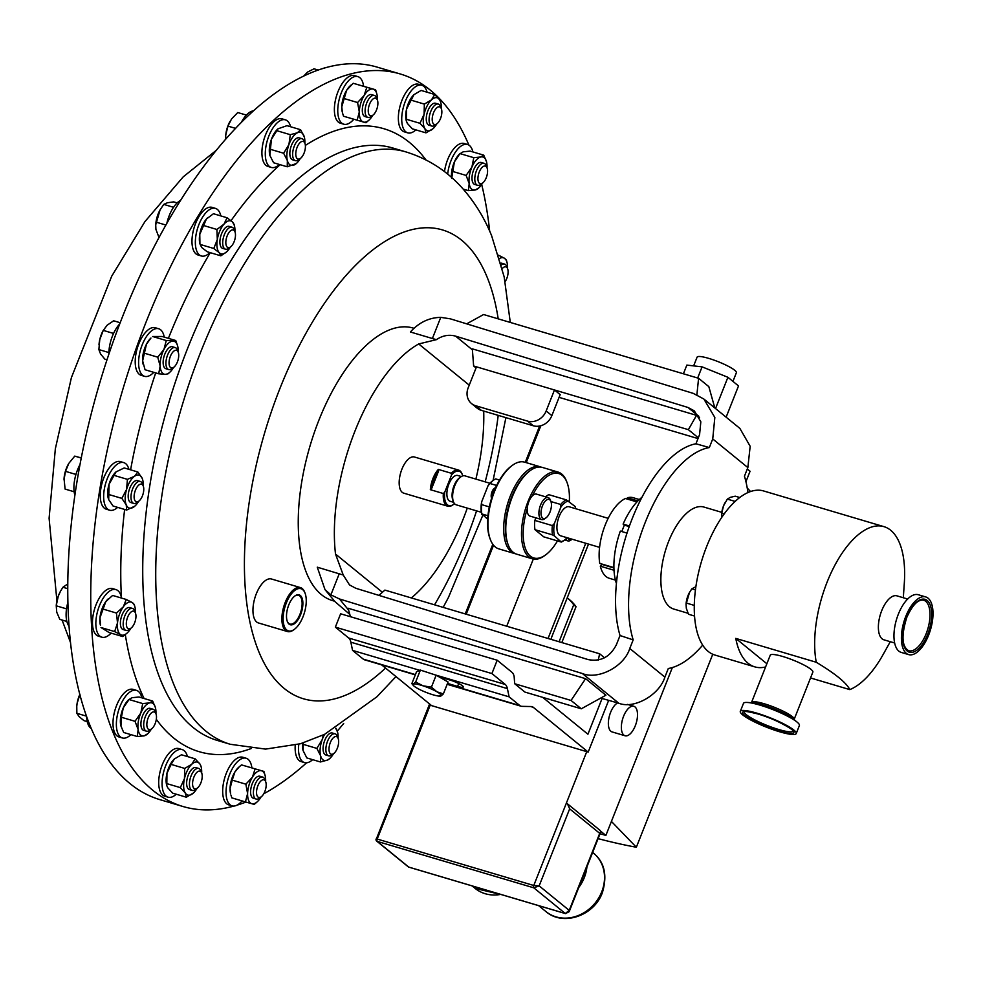 <?xml version="1.0" encoding="UTF-8"?>
<svg xmlns="http://www.w3.org/2000/svg" width="982" height="982" viewBox="0 0 982 982"><rect width="100%" height="100%" fill="white"/><g stroke="black" fill="none" stroke-linecap="round" stroke-linejoin="round"><path stroke-width="1.47" d="M287.223 621.213A15.025 6.935 106.5 0 0 289.837 624.024A15.025 6.935 106.5 0 0 301.118 610.743A15.025 6.935 106.5 0 0 298.393 595.215A15.025 6.935 106.5 0 0 294.649 596.16M287.542 608.668A15.589 7.193 106.5 0 0 287.321 621.496A15.589 7.193 106.5 0 0 294.465 623.656A15.589 7.193 106.5 0 0 301.842 610.927A15.589 7.193 106.5 0 0 294.895 595.964A15.589 7.193 106.5 0 0 287.542 608.668M233.962 806.05A382.035 176.232 -73.5 0 1 182.934 806.492A382.035 176.232 -73.5 0 1 113.568 733.701A382.035 176.232 -73.5 0 1 156.04 298.037A382.035 176.232 -73.5 0 1 400.202 73.957A382.035 176.232 -73.5 0 1 468.893 145.091M413.962 328.283L413.348 328.098A142.12 65.561 106.5 0 0 318.868 420.271A142.12 65.561 106.5 0 0 332.53 600.603L334.567 601.205M411.348 597.94A142.12 65.561 106.5 0 0 463.148 519.159A142.12 65.561 106.5 0 0 467.272 508.111M349.801 614.401L334.985 601.647L325.005 589.642L317.272 567.179L343.234 575.022L335.513 554.057L382.403 592.281M469.236 385.153L418.7 343.958A142.12 65.561 106.5 0 0 355.005 430.988A142.12 65.561 106.5 0 0 335.513 554.057M709.323 447.559L695.943 443.778A114.612 52.868 106.5 0 0 632.212 518.631A114.612 52.868 106.5 0 0 620.035 635.526L633.181 639.883A114.612 52.868 106.5 0 1 645.211 522.485A114.612 52.868 106.5 0 1 709.323 447.559L712.736 438.954L714.835 417.46L703.873 399.036L693.28 393.389L450.382 318.843L440.758 317.358C429.06 317.616 418.933 322.489 410.39 331.99L432.387 338.508L440.758 317.358M635.28 725.796A15.381 7.095 106.5 0 0 633.807 706.279A15.381 7.095 106.5 0 0 623.582 716.259A15.381 7.095 106.5 0 0 625.055 735.764A15.381 7.095 106.5 0 0 635.28 725.796M617.617 702.903A15.381 7.095 106.5 0 0 610.583 712.404A15.381 7.095 106.5 0 0 612.056 731.909L625.055 735.764M693.636 365.893L697.097 357.153A21.125 3.547 21.6 0 1 713.276 359.854A21.125 3.547 21.6 0 1 734.708 370.251A21.125 3.547 21.6 0 1 736.377 372.706L732.94 381.384M558.132 472.097L542.395 467.432A45.233 20.867 106.5 0 0 530.12 470.673L529.065 471.446A44.006 20.303 106.5 0 0 511.757 496.843A44.006 20.303 106.5 0 0 507.694 543.537L508.148 544.752A45.233 20.867 106.5 0 0 516.679 554.167L532.404 558.832A45.233 20.867 -73.5 0 1 528.058 501.434A45.233 20.867 -73.5 0 1 558.132 472.097A45.233 20.867 -73.5 0 1 566.651 481.499L567.117 482.727A44.006 20.303 106.5 0 0 532.318 495.861A11.465 5.291 106.5 0 0 528.868 501.544A11.465 5.291 106.5 0 0 527.236 508.725A11.465 5.291 106.5 0 0 529.961 516.09L541.671 519.564A11.465 5.291 106.5 0 0 544.777 518.742L546.09 517.772A9.93 4.579 106.5 0 0 550.006 512.039A9.93 4.579 106.5 0 0 550.927 501.507A9.93 4.579 106.5 0 0 542.445 505.877A9.93 4.579 106.5 0 0 541.401 516.041A9.93 4.579 106.5 0 0 546.09 517.772M530.12 470.673A45.233 20.867 106.5 0 0 512.334 496.769A45.233 20.867 106.5 0 0 508.148 544.752M515.648 553.799A45.233 20.867 -73.5 0 1 514.593 553.553A45.233 20.867 -73.5 0 1 510.247 496.156A45.233 20.867 -73.5 0 1 540.321 466.818A45.233 20.867 -73.5 0 1 541.34 467.187M540.321 466.818L524.597 462.154A45.233 20.867 106.5 0 0 512.322 465.394A45.233 20.867 106.5 0 0 494.523 491.479A45.233 20.867 106.5 0 0 490.337 539.474A45.233 20.867 106.5 0 0 498.868 548.889L514.593 553.553M491.773 497.653A7.635 3.523 106.5 0 1 492.866 491.626A7.635 3.523 106.5 0 1 495.75 487.317L494.302 488.373A5.818 2.688 106.5 0 0 492.019 491.737A5.818 2.688 106.5 0 0 491.479 497.911L491.589 498.23M490.337 539.474L489.883 538.246A44.006 20.303 -73.5 0 1 493.946 491.552A44.006 20.303 -73.5 0 1 511.266 466.168L512.322 465.394M481.327 512.285L456.274 504.846A15.123 6.984 -73.5 0 1 455.083 504.208A15.123 6.984 -73.5 0 1 453.414 501.704A15.123 6.984 -73.5 0 1 460.767 476.921A15.123 6.984 -73.5 0 1 464.867 475.84L489.932 483.267M453.414 501.704L452.776 500.01A13.453 6.199 -73.5 0 1 459.318 477.988L460.767 476.921M453.684 502.33L450.112 501.274A13.453 6.199 -73.5 0 1 449.056 500.697A13.453 6.199 -73.5 0 1 448.381 485.39A13.453 6.199 -73.5 0 1 457.759 475.484L461.331 476.54M462.743 475.889A17.946 8.273 106.5 0 0 462.424 474.907A17.946 8.273 106.5 0 0 451.536 475.018L444.711 492.252A17.946 8.273 106.5 0 0 447.424 504.822A17.946 8.273 106.5 0 0 453.709 504.294A17.946 8.273 106.5 0 0 454.506 503.643M453.709 504.294L452.911 504.871A18.854 8.703 -73.5 0 1 447.804 506.221A18.854 8.703 -73.5 0 1 446.319 505.435A18.854 8.703 -73.5 0 1 443.336 493.529L444.711 492.252M451.536 475.018L451.352 473.275A18.854 8.703 -73.5 0 1 458.52 470.071A18.854 8.703 -73.5 0 1 460.006 470.857A18.854 8.703 -73.5 0 1 462.08 473.987L462.424 474.907M447.804 506.221L403.712 493.148A18.854 8.703 -73.5 0 1 402.239 492.35A18.854 8.703 -73.5 0 1 401.282 470.894A18.854 8.703 -73.5 0 1 414.441 456.998L458.52 470.071M430.337 489.674A18.854 8.703 -73.5 0 1 438.353 469.421L438.537 471.164A17.946 8.273 106.5 0 0 431.712 488.398L430.337 489.674L443.336 493.529M451.352 473.275L438.353 469.421M550.927 501.507L550.337 499.973A11.465 5.291 106.5 0 0 548.177 497.592A11.465 5.291 106.5 0 0 540.566 505.018A11.465 5.291 106.5 0 0 541.671 519.564M569.327 501.753A44.006 20.303 106.5 0 0 567.117 482.727M548.177 497.592L536.479 494.118A11.465 5.291 106.5 0 0 532.318 495.861M599.572 547.355L560.562 535.779A15.135 6.984 -73.5 0 1 558.697 517.686A15.135 6.984 -73.5 0 1 569.167 506.773L608.177 518.336M639.331 499.531L633.169 497.702A42.03 19.382 106.5 0 0 627.4 497.788L637.919 500.918M627.007 533.091L620.329 531.115A53.482 24.673 -73.5 0 0 616.401 583.431M765.592 666.95A85.581 39.476 -73.5 0 1 754.814 666.876A85.581 39.476 -73.5 0 1 735.764 638.386L816.263 662.261C835.338 673.738 846.521 682.846 849.798 689.609A85.581 39.476 106.5 0 0 883.149 654.491L890.269 641.7M849.798 689.609L810.531 677.961M903.305 597.743L904.312 583.148A85.581 39.476 106.5 0 0 883.984 526.659A85.581 39.476 106.5 0 0 827.089 582.154A85.581 39.476 106.5 0 0 816.263 662.261M907.675 599.045L896.934 595.853A22.917 10.569 106.5 0 0 881.701 610.718A22.917 10.569 106.5 0 0 883.898 639.81L894.639 642.989M925.756 596.946L918.317 594.736A30.074 13.871 106.5 0 0 898.321 614.241A30.074 13.871 106.5 0 0 901.218 652.404L908.645 654.601A30.074 13.871 106.5 0 0 928.641 635.108A30.074 13.871 106.5 0 0 925.756 596.946A30.074 13.871 106.5 0 0 905.76 616.451A30.074 13.871 106.5 0 0 908.645 654.601M794.18 719.29L812.863 672.081A22.917 3.854 -158.4 0 0 811.058 669.417A22.917 3.854 -158.4 0 0 787.797 658.124A22.917 3.854 -158.4 0 0 770.244 655.203L751.549 702.412A22.917 3.854 21.6 0 1 763.886 703.664A22.917 3.854 21.6 0 1 794.18 719.29L794.131 719.966M908.669 650.722A26.342 12.152 106.5 0 0 926.186 633.636A26.342 12.152 106.5 0 0 923.645 600.211C918.096 599.192 912.487 604.912 906.803 617.359C901.194 635.489 901.82 646.61 908.669 650.722M883.984 526.659L763.579 490.951A85.581 39.476 106.5 0 0 706.684 546.446A85.581 39.476 106.5 0 0 714.908 655.043L754.814 666.876M721.807 512.358L703.934 507.056A53.175 24.538 106.5 0 0 668.582 541.536A53.175 24.538 106.5 0 0 673.689 609.024L688.026 613.271M744.233 711.778A26.281 4.419 -158.4 0 0 778.996 729.589A26.281 4.419 -158.4 0 0 793.1 731.124M796.23 733.542L799.397 725.526A30.074 5.045 -158.4 0 0 797.016 722.04A30.074 5.045 -158.4 0 0 759.663 705.027A30.074 5.045 -158.4 0 0 747.597 702.474A30.074 5.045 -158.4 0 0 743.472 703.382L740.305 711.398A30.074 5.045 -158.4 0 0 780.039 731.897A30.074 5.045 -158.4 0 0 796.23 733.542A30.074 5.045 -158.4 0 0 756.484 713.042A30.074 5.045 -158.4 0 0 740.305 711.398M502.268 268.565A9.182 4.235 -73.5 0 1 507.62 268.761A9.182 4.235 -73.5 0 1 506.982 277.955A9.182 4.235 -73.5 0 1 505.129 281.65M303.684 141.654A9.182 4.235 -73.5 0 1 304.936 143.347A9.182 4.235 -73.5 0 1 300.467 158.384A9.182 4.235 -73.5 0 1 297.497 158.826A9.182 4.235 -73.5 0 1 296.883 147.951A9.182 4.235 -73.5 0 1 303.684 141.654M300.467 158.384L298.503 159.833A11.465 5.291 -73.5 0 1 295.398 160.655A11.465 5.291 -73.5 0 1 294.784 160.373A11.465 5.291 -73.5 0 1 293.802 147.472A11.465 5.291 -73.5 0 1 301.916 138.671A11.465 5.291 -73.5 0 1 302.517 138.953A11.465 5.291 -73.5 0 1 304.076 141.052L304.936 143.347M295.398 160.655L292.599 159.82A11.465 5.291 -73.5 0 1 291.985 159.55A11.465 5.291 -73.5 0 1 291.003 146.649A11.465 5.291 -73.5 0 1 299.117 137.848L301.916 138.671M279.428 164.485A24.82 11.453 -73.5 0 1 271.278 167.431L267.902 166.424A24.82 11.453 -73.5 0 1 266.588 165.835A24.82 11.453 -73.5 0 1 264.44 137.897A24.82 11.453 -73.5 0 1 282.006 118.834L285.394 119.841A24.82 11.453 -73.5 0 1 286.707 120.43A24.82 11.453 -73.5 0 1 290.611 126.752M271.278 167.431A24.82 11.453 -73.5 0 1 269.964 166.842A24.82 11.453 -73.5 0 1 267.816 138.904A24.82 11.453 -73.5 0 1 285.394 119.841M127.439 617.703A9.182 4.235 -73.5 0 1 135.479 613.099A9.182 4.235 -73.5 0 1 134.841 622.281A9.182 4.235 -73.5 0 1 131.023 628.136A9.182 4.235 -73.5 0 1 126.739 626.725A9.182 4.235 -73.5 0 1 127.439 617.703M131.023 628.136L129.059 629.585A11.465 5.291 -73.5 0 1 125.941 630.407A11.465 5.291 -73.5 0 1 124.579 616.561A11.465 5.291 -73.5 0 1 132.46 608.423A11.465 5.291 -73.5 0 1 134.62 610.816L135.479 613.099M125.941 630.407L123.143 629.572A11.465 5.291 -73.5 0 1 121.78 615.726A11.465 5.291 -73.5 0 1 129.661 607.6L132.46 608.423M111.113 633.12A24.82 11.453 -73.5 0 1 101.821 637.183L98.446 636.176A24.82 11.453 -73.5 0 1 95.499 606.189A24.82 11.453 -73.5 0 1 112.562 588.599L115.937 589.593A24.82 11.453 -73.5 0 1 121.51 598.063M101.821 637.183A24.82 11.453 -73.5 0 1 98.875 607.195A24.82 11.453 -73.5 0 1 115.937 589.593M330.725 753.992A9.182 4.235 -73.5 0 1 330.124 743.116A9.182 4.235 -73.5 0 1 336.924 736.819A9.182 4.235 -73.5 0 1 338.164 738.513A9.182 4.235 -73.5 0 1 333.708 753.562A9.182 4.235 -73.5 0 1 330.725 753.992M333.708 753.562L331.744 754.998A11.465 5.291 -73.5 0 1 328.626 755.821A11.465 5.291 -73.5 0 1 328.025 755.551A11.465 5.291 -73.5 0 1 327.031 742.65A11.465 5.291 -73.5 0 1 335.144 733.849A11.465 5.291 -73.5 0 1 335.758 734.119A11.465 5.291 -73.5 0 1 337.305 736.23L338.164 738.513M328.626 755.821L325.828 754.998A11.465 5.291 -73.5 0 1 325.226 754.716A11.465 5.291 -73.5 0 1 324.232 741.815A11.465 5.291 -73.5 0 1 332.346 733.014L335.144 733.849M312.657 759.663A24.82 11.453 -73.5 0 1 304.506 762.597L301.13 761.602A24.82 11.453 -73.5 0 1 299.817 761.013A24.82 11.453 -73.5 0 1 295.238 745.166M304.506 762.597A24.82 11.453 -73.5 0 1 303.192 762.007A24.82 11.453 -73.5 0 1 298.798 744.221M147.054 721.93A9.182 4.235 -73.5 0 1 151.302 713.006A9.182 4.235 -73.5 0 1 156.003 713.877A9.182 4.235 -73.5 0 1 156.273 719.597A9.182 4.235 -73.5 0 1 151.547 728.914A9.182 4.235 -73.5 0 1 147.054 721.93M151.547 728.914L149.583 730.363A11.465 5.291 -73.5 0 1 146.465 731.185A11.465 5.291 -73.5 0 1 143.973 721.647A11.465 5.291 -73.5 0 1 152.983 709.2A11.465 5.291 -73.5 0 1 155.144 711.594L156.003 713.877M146.465 731.185L143.667 730.35A11.465 5.291 -73.5 0 1 141.175 720.825A11.465 5.291 -73.5 0 1 150.185 708.378L152.983 709.2M130.913 734.622A24.82 11.453 -73.5 0 1 122.345 737.961L118.969 736.954A24.82 11.453 -73.5 0 1 113.581 716.32A24.82 11.453 -73.5 0 1 133.086 689.376L136.461 690.371A24.82 11.453 -73.5 0 1 141.825 697.834M122.345 737.961A24.82 11.453 -73.5 0 1 116.956 717.326A24.82 11.453 -73.5 0 1 136.461 690.371M487.354 173.716A9.182 4.235 -73.5 0 1 482.628 183.033A9.182 4.235 -73.5 0 1 478.148 176.048A9.182 4.235 -73.5 0 1 482.395 167.124A9.182 4.235 -73.5 0 1 487.097 167.983A9.182 4.235 -73.5 0 1 487.354 173.716M482.628 183.033L480.664 184.469A11.465 5.291 -73.5 0 1 477.559 185.291A11.465 5.291 -73.5 0 1 475.067 175.766A11.465 5.291 -73.5 0 1 484.077 163.319A11.465 5.291 -73.5 0 1 486.237 165.7L487.097 167.983M477.559 185.291L474.76 184.469A11.465 5.291 -73.5 0 1 472.268 174.931A11.465 5.291 -73.5 0 1 481.278 162.484L484.077 163.319M444.478 171.617A24.82 11.453 -73.5 0 1 444.662 170.438A24.82 11.453 -73.5 0 1 464.167 143.482L467.555 144.489A24.82 11.453 -73.5 0 1 472.907 151.952M447.682 174.133A24.82 11.453 -73.5 0 1 448.038 171.433A24.82 11.453 -73.5 0 1 467.555 144.489M232.096 229.96A9.182 4.235 -73.5 0 1 234.993 231.875A9.182 4.235 -73.5 0 1 230.537 246.924A9.182 4.235 -73.5 0 1 229.211 247.587A9.182 4.235 -73.5 0 1 226.044 239.939A9.182 4.235 -73.5 0 1 232.096 229.96M230.537 246.924L228.573 248.372A11.465 5.291 -73.5 0 1 226.916 249.195A11.465 5.291 -73.5 0 1 225.455 249.183A11.465 5.291 -73.5 0 1 223.258 238.172A11.465 5.291 -73.5 0 1 230.512 227.21A11.465 5.291 -73.5 0 1 231.973 227.21A11.465 5.291 -73.5 0 1 234.133 229.592L234.993 231.875M225.455 249.183L222.656 248.36A11.465 5.291 -73.5 0 1 220.459 237.349A11.465 5.291 -73.5 0 1 227.714 226.376A11.465 5.291 -73.5 0 1 229.174 226.388L231.973 227.21M209.952 252.583A24.82 11.453 -73.5 0 1 204.489 255.983A24.82 11.453 -73.5 0 1 201.335 255.971L197.959 254.964A24.82 11.453 -73.5 0 1 193.196 231.126A24.82 11.453 -73.5 0 1 208.921 207.362A24.82 11.453 -73.5 0 1 212.075 207.374L215.451 208.38A24.82 11.453 -73.5 0 1 220.827 215.905M201.335 255.971A24.82 11.453 -73.5 0 1 196.572 232.12A24.82 11.453 -73.5 0 1 212.296 208.368A24.82 11.453 -73.5 0 1 215.451 208.38M377.346 99.943A9.182 4.235 -73.5 0 1 377.407 100.115A9.182 4.235 -73.5 0 1 372.939 115.152A9.182 4.235 -73.5 0 1 368.778 114.059A9.182 4.235 -73.5 0 1 370.828 101.6A9.182 4.235 -73.5 0 1 377.346 99.943A17.173 7.917 106.5 0 0 377.346 99.231A17.173 7.917 -73.5 0 0 376.806 93.818L375.615 89.779L373.16 89.117A17.173 7.917 -73.5 0 1 376.806 93.818M372.939 115.152L370.975 116.6A11.465 5.291 -73.5 0 1 367.869 117.423A11.465 5.291 -73.5 0 1 365.783 115.238A11.465 5.291 -73.5 0 1 367.059 102.165A11.465 5.291 -73.5 0 1 374.387 95.438A11.465 5.291 -73.5 0 1 376.462 97.623A11.465 5.291 -73.5 0 1 376.548 97.819A11.465 5.291 -73.5 0 1 376.622 98.028M367.869 117.423L365.071 116.588A11.465 5.291 -73.5 0 1 362.984 114.403A11.465 5.291 -73.5 0 1 364.261 101.33A11.465 5.291 -73.5 0 1 371.589 94.616L374.387 95.438M353.802 119.264A24.82 11.453 -73.5 0 1 343.749 124.198L340.361 123.192A24.82 11.453 -73.5 0 1 335.856 118.466A24.82 11.453 -73.5 0 1 338.618 90.16A24.82 11.453 -73.5 0 1 354.477 75.602L357.853 76.608A24.82 11.453 -73.5 0 1 362.37 81.334A24.82 11.453 -73.5 0 1 363.598 86.22M343.749 124.198A24.82 11.453 -73.5 0 1 339.244 119.473A24.82 11.453 -73.5 0 1 341.994 91.166A24.82 11.453 -73.5 0 1 357.853 76.608M136.707 487.6A9.182 4.235 -73.5 0 1 143.286 486.115A9.182 4.235 -73.5 0 1 141.187 498.402A9.182 4.235 -73.5 0 1 138.83 501.151A9.182 4.235 -73.5 0 1 134.239 498.475A9.182 4.235 -73.5 0 1 136.707 487.6M138.83 501.151L136.866 502.6A11.465 5.291 -73.5 0 1 133.748 503.422A11.465 5.291 -73.5 0 1 134.215 485.685A11.465 5.291 -73.5 0 1 140.266 481.438A11.465 5.291 -73.5 0 1 142.427 483.819L143.286 486.115M133.748 503.422L130.95 502.588A11.465 5.291 -73.5 0 1 131.416 484.85A11.465 5.291 -73.5 0 1 137.468 480.615L140.266 481.438M117.644 507.375A24.82 11.453 -73.5 0 1 109.628 510.198L106.252 509.192A24.82 11.453 -73.5 0 1 107.259 470.795A24.82 11.453 -73.5 0 1 120.369 461.601L123.744 462.608A24.82 11.453 -73.5 0 1 128.924 469.347M109.628 510.198A24.82 11.453 -73.5 0 1 110.647 471.802A24.82 11.453 -73.5 0 1 123.744 462.608M257.075 795.702A9.182 4.235 -73.5 0 1 259.113 783.243A9.182 4.235 -73.5 0 1 265.631 781.586A9.182 4.235 -73.5 0 1 265.692 781.746A9.182 4.235 -73.5 0 1 261.237 796.795A9.182 4.235 -73.5 0 1 257.075 795.702M261.237 796.795L259.273 798.243A11.465 5.291 -73.5 0 1 256.155 799.053A11.465 5.291 -73.5 0 1 254.08 796.868A11.465 5.291 -73.5 0 1 255.357 783.808A11.465 5.291 -73.5 0 1 262.673 777.081A11.465 5.291 -73.5 0 1 264.759 779.266A11.465 5.291 -73.5 0 1 264.833 779.462A11.465 5.291 -73.5 0 1 264.907 779.671M256.155 799.053L253.356 798.231A11.465 5.291 -73.5 0 1 251.282 796.046A11.465 5.291 -73.5 0 1 252.558 782.973A11.465 5.291 -73.5 0 1 259.874 776.246L262.673 777.081M242.088 800.907A24.82 11.453 -73.5 0 1 232.034 805.829L228.659 804.835A24.82 11.453 -73.5 0 1 224.154 800.109A24.82 11.453 -73.5 0 1 226.916 771.803A24.82 11.453 -73.5 0 1 242.775 757.245L246.151 758.251A24.82 11.453 -73.5 0 1 250.655 762.977A24.82 11.453 -73.5 0 1 251.895 767.863M232.034 805.829A24.82 11.453 -73.5 0 1 227.529 801.103A24.82 11.453 -73.5 0 1 230.291 772.809A24.82 11.453 -73.5 0 1 246.151 758.251M192.582 784.446A9.182 4.235 -73.5 0 1 196.093 773.227A9.182 4.235 -73.5 0 1 201.727 773.092A9.182 4.235 -73.5 0 1 202.194 775.534A9.182 4.235 -73.5 0 1 197.272 788.141A9.182 4.235 -73.5 0 1 192.582 784.446M197.272 788.141L195.308 789.589A11.465 5.291 -73.5 0 1 192.19 790.4A11.465 5.291 -73.5 0 1 189.452 784.974A11.465 5.291 -73.5 0 1 192.337 773.239A11.465 5.291 -73.5 0 1 198.708 768.427A11.465 5.291 -73.5 0 1 200.868 770.809L201.727 773.092M192.19 790.4L189.391 789.577A11.465 5.291 -73.5 0 1 186.654 784.139A11.465 5.291 -73.5 0 1 189.538 772.404A11.465 5.291 -73.5 0 1 195.909 767.593L198.708 768.427M176.244 794.217A24.82 11.453 -73.5 0 1 168.069 797.175L164.694 796.181A24.82 11.453 -73.5 0 1 158.753 784.409A24.82 11.453 -73.5 0 1 165.001 759A24.82 11.453 -73.5 0 1 178.81 748.591L182.186 749.597A24.82 11.453 -73.5 0 1 187.427 756.545M168.069 797.175A24.82 11.453 -73.5 0 1 162.128 785.416A24.82 11.453 -73.5 0 1 168.376 760.007A24.82 11.453 -73.5 0 1 182.186 749.597M173.458 351.446A9.182 4.235 -73.5 0 1 178.233 352.243A9.182 4.235 -73.5 0 1 174.317 366.826A9.182 4.235 -73.5 0 1 173.777 367.28A9.182 4.235 -73.5 0 1 169.064 363.144A9.182 4.235 -73.5 0 1 173.458 351.446M173.777 367.28L171.801 368.729A11.465 5.291 -73.5 0 1 168.695 369.551A11.465 5.291 -73.5 0 1 166.105 360.701A11.465 5.291 -73.5 0 1 171.42 348.966A11.465 5.291 -73.5 0 1 175.213 347.579A11.465 5.291 -73.5 0 1 177.374 349.96L178.233 352.243M168.695 369.551L165.897 368.716A11.465 5.291 -73.5 0 1 163.307 359.878A11.465 5.291 -73.5 0 1 168.622 348.131A11.465 5.291 -73.5 0 1 172.415 346.744L175.213 347.579M153.793 372.338A24.82 11.453 -73.5 0 1 152.787 373.32A24.82 11.453 -73.5 0 1 144.575 376.327L141.199 375.333A24.82 11.453 -73.5 0 1 135.577 356.171A24.82 11.453 -73.5 0 1 147.091 330.75A24.82 11.453 -73.5 0 1 155.303 327.743L158.691 328.749A24.82 11.453 -73.5 0 1 164.24 337.121M144.575 376.327A24.82 11.453 -73.5 0 1 138.965 357.178A24.82 11.453 -73.5 0 1 150.467 331.756A24.82 11.453 -73.5 0 1 158.691 328.749M436.904 123.806L434.94 125.254A11.465 5.291 -73.5 0 1 431.835 126.077A11.465 5.291 -73.5 0 1 429.085 120.639A11.465 5.291 -73.5 0 1 431.97 108.904A11.465 5.291 -73.5 0 1 438.353 104.092A11.465 5.291 -73.5 0 1 440.513 106.473L441.372 108.769A9.182 4.235 -73.5 0 1 441.839 111.212A9.182 4.235 -73.5 0 1 436.904 123.806A9.182 4.235 -73.5 0 1 432.215 120.111A9.182 4.235 -73.5 0 1 435.738 108.892A9.182 4.235 -73.5 0 1 441.372 108.769M431.835 126.077L429.036 125.242A11.465 5.291 -73.5 0 1 426.286 119.804A11.465 5.291 -73.5 0 1 429.171 108.069A11.465 5.291 -73.5 0 1 435.554 103.27L438.353 104.092M415.889 129.882A24.82 11.453 -73.5 0 1 407.714 132.852L404.326 131.846A24.82 11.453 -73.5 0 1 398.397 120.074A24.82 11.453 -73.5 0 1 404.633 94.665A24.82 11.453 -73.5 0 1 418.442 84.256L421.83 85.262A24.82 11.453 -73.5 0 1 427.06 92.21M407.714 132.852A24.82 11.453 -73.5 0 1 401.773 121.081A24.82 11.453 -73.5 0 1 408.009 95.671A24.82 11.453 -73.5 0 1 421.83 85.262M294.416 629.315L293.618 629.904A22.917 10.569 -73.5 0 1 287.395 631.536A22.917 10.569 -73.5 0 1 283.405 607.907A22.917 10.569 -73.5 0 1 300.431 587.592A22.917 10.569 -73.5 0 1 304.751 592.355L305.095 593.275A22.009 10.151 106.5 0 0 295.03 590.243A22.009 10.151 106.5 0 0 284.596 608.202A22.009 10.151 106.5 0 0 294.416 629.315A22.009 10.151 106.5 0 0 304.788 611.393A22.009 10.151 106.5 0 0 305.095 593.275M287.395 631.536L258.487 622.969A22.917 10.569 -73.5 0 1 254.485 599.327A22.917 10.569 -73.5 0 1 271.523 579.012L300.431 587.592M400.202 73.957L377.223 67.144A382.035 176.232 106.5 0 0 133.061 291.224A382.035 176.232 106.5 0 0 90.59 726.889A382.035 176.232 106.5 0 0 159.968 799.667L182.934 806.492M230.009 121.387A17.173 7.917 106.5 0 0 229.948 121.498A17.173 7.917 106.5 0 0 225.762 135A17.173 7.917 106.5 0 0 225.7 135.811A17.173 7.917 106.5 0 0 225.676 136.105M225.639 139.309L225.762 135L227.971 126.113L231.556 118.945L237.754 112.537L246.372 115.09M235.606 128.384L227.971 126.113M241.204 122.615A24.82 11.453 -73.5 0 1 253.565 110.831M79.984 694.274L77.112 703.394A17.173 7.917 106.5 0 0 76.768 706.34A17.173 7.917 106.5 0 0 76.756 706.475L77.112 703.394A17.173 7.917 -73.5 0 1 79.812 694.446M87.238 721.61L83.924 720.628L79.088 716.578L76.866 713.3L76.768 706.34M86.465 716.148L76.866 713.3M91.277 728.534A24.82 11.453 -73.5 0 1 86.637 716.651M160.041 209.964A17.173 7.917 106.5 0 0 160.005 210.038A17.173 7.917 106.5 0 0 158.605 212.873A17.173 7.917 106.5 0 0 155.757 224.35A17.173 7.917 106.5 0 0 155.745 224.608M159.023 237.546L155.905 229.346L155.721 224.817L160.078 209.903L163.749 204.391L167.419 202.746L173.704 201.875L177.153 202.893M165.909 225.05L156.077 222.128M173.544 207.3L163.749 204.391M166.805 223.466A24.82 11.453 -73.5 0 1 180.676 200.279M303.61 76.166L307.513 72.103L314.019 68.801L318.278 70.066M323.164 68.47A24.82 11.453 -73.5 0 1 326.208 67.574M106.989 359.793L104.878 359.167L100.569 353.986L98.875 349.58L99.771 339.6L103.245 330.394A17.173 7.917 106.5 0 0 99.771 339.6A17.173 7.917 106.5 0 0 98.998 344.719A17.173 7.917 106.5 0 0 98.986 344.891M113.556 333.438L103.27 330.394L107.161 325.202L113.654 320.783L120.197 322.722M108.867 352.55L98.875 349.58M108.855 354.207A24.82 11.453 -73.5 0 1 119.73 323.925M68.495 463.921A17.173 7.917 106.5 0 0 68.298 464.265A17.173 7.917 106.5 0 0 64.051 478.578A17.173 7.917 106.5 0 0 64.039 478.713M74.153 491.761L65.082 489.073L64.051 478.602M63.99 479.83L65.512 471.348L68.838 463.344L74.755 456.114L81.248 457.931M68.298 464.265L68.838 463.344M75.945 474.441L65.512 471.348M81.224 458.029L74.755 456.114M74.865 495.186A24.82 11.453 -73.5 0 1 79.972 464.621M406.438 121.375L406.573 109.076A17.173 7.917 106.5 0 0 406.29 120.835L407.383 123.462L412.33 128.826L425.955 132.865L433.099 128.642A17.173 7.917 -73.5 0 1 432.976 128.752A17.173 7.917 -73.5 0 1 424.899 128.654A17.173 7.917 -73.5 0 1 424.101 114.268A17.173 7.917 -73.5 0 1 431.491 99.869A17.173 7.917 -73.5 0 1 439.678 99.857A17.173 7.917 -73.5 0 1 440.771 102.472A17.173 7.917 -73.5 0 1 441.286 108.548M432.976 128.752L433.099 128.642A17.173 7.917 106.5 0 0 436.72 123.941M413.962 94.665L414.085 94.554A17.173 7.917 106.5 0 0 413.962 94.665A17.173 7.917 106.5 0 0 406.573 109.076L413.962 94.665L421.106 90.442L434.731 94.481L439.678 99.857L440.673 102.153M425.955 132.865L424.899 128.654L419.952 123.29L424.101 114.268L424.347 104.092L431.491 99.869L434.731 94.481M406.327 119.252L419.952 123.29M410.722 100.054L424.347 104.092M173.593 367.415A17.173 7.917 -73.5 0 1 169.837 372.227L168.094 373.798L165.357 374.351L158.679 373.786L145.054 369.748L142.636 360.86L146.441 344.24L150.946 338.041A17.173 7.917 106.5 0 0 146.441 344.24A17.173 7.917 106.5 0 0 142.636 360.86A17.173 7.917 106.5 0 0 143.151 364.322A17.173 7.917 106.5 0 0 143.225 364.555M166.277 340.545L152.652 336.507L162.116 336.482L175.741 340.521L166.277 340.545L163.957 349.432A17.173 7.917 -73.5 0 1 172.955 341.11A17.173 7.917 106.5 0 1 177.632 345.946L175.741 340.521M158.679 373.786L160.164 366.053L157.746 357.178L163.957 349.432A17.173 7.917 -73.5 0 0 160.164 366.053A17.173 7.917 -73.5 0 0 165.357 374.351A17.173 7.917 -73.5 0 0 169.837 372.227M144.121 353.127L157.746 357.178M178.147 352.035A17.173 7.917 -73.5 0 0 178.147 349.408A17.173 7.917 106.5 0 0 177.632 345.946M174.526 758.816A17.173 7.917 106.5 0 0 174.452 758.89A17.173 7.917 106.5 0 0 174.33 759A17.173 7.917 106.5 0 0 166.94 773.399A17.173 7.917 106.5 0 0 166.658 785.17A17.173 7.917 106.5 0 0 166.744 785.49M197.087 788.276A17.173 7.917 -73.5 0 1 193.454 792.977L186.31 797.2L172.685 793.161L167.738 787.785L166.805 785.71L166.94 773.399L171.089 764.389L184.702 768.427L184.456 778.603L180.32 787.613L185.267 792.99A17.173 7.917 -73.5 0 1 184.456 778.603A17.173 7.917 106.5 0 1 191.846 764.205L184.702 768.427M195.099 758.816L200.046 764.18A17.173 7.917 -73.5 0 0 191.846 764.205L195.099 758.816L181.474 754.777L174.33 759L171.089 764.389M186.31 797.2L185.267 792.99A17.173 7.917 -73.5 0 0 193.331 793.088L193.331 793.088A17.173 7.917 -73.5 0 0 193.454 792.977M166.695 783.575L180.32 787.613M201.654 772.883A17.173 7.917 -73.5 0 0 201.126 766.807A17.173 7.917 -73.5 0 0 200.046 764.18L201.04 766.476M241.486 764.892L263.913 771.422L241.486 764.892L238.417 767.543A17.173 7.917 106.5 0 0 234.907 771.938A17.173 7.917 106.5 0 0 230.07 788.411A17.173 7.917 106.5 0 0 230.623 793.824L230.07 788.411L232.243 780.138L245.868 784.176L247.599 793.616L245.426 801.901L251.785 803.718A17.173 7.917 -73.5 0 1 247.599 793.616A17.173 7.917 106.5 0 1 252.435 777.13L245.868 784.176M245.426 801.901L231.801 797.863L230.966 795.113M239.473 766.586L234.907 771.938L232.243 780.138M263.913 771.422L265.091 775.461A17.173 7.917 -73.5 0 1 265.643 780.862A17.173 7.917 -73.5 0 1 265.619 781.537M256.241 802.687L254.228 804.381L251.785 803.718A17.173 7.917 -73.5 0 0 257.296 801.742L256.241 802.687M255.111 768.931L252.435 777.13A17.173 7.917 -73.5 0 1 261.457 770.76A17.173 7.917 -73.5 0 1 265.091 775.461M261.052 796.93A17.173 7.917 -73.5 0 1 260.807 797.347A17.173 7.917 -73.5 0 1 257.296 801.742M138.646 501.286A17.173 7.917 -73.5 0 1 134.89 506.098L126.678 510.051L113.053 506.012L108.683 499.593L109.063 484.249L116.085 471.826A17.173 7.917 106.5 0 0 116.011 471.9A17.173 7.917 106.5 0 0 109.063 484.249A17.173 7.917 106.5 0 0 108.216 498.181A17.173 7.917 106.5 0 0 108.229 498.255M116.011 471.9L124.223 467.948L137.848 471.986L134.583 476.245L127.427 479.351L126.58 489.441A17.173 7.917 -73.5 0 1 134.583 476.245A17.173 7.917 106.5 0 1 142.218 478.406L137.848 471.986M126.678 510.051L126.212 504.797L121.842 498.377L126.58 489.441A17.173 7.917 -73.5 0 0 126.212 504.797A17.173 7.917 -73.5 0 0 133.834 506.945A17.173 7.917 -73.5 0 0 134.89 506.098M108.216 494.339L121.842 498.377M113.802 475.313L127.427 479.351M142.685 479.817L142.218 478.406A17.173 7.917 -73.5 0 1 142.685 479.817A17.173 7.917 -73.5 0 1 143.212 485.894M351.175 84.955L350.12 85.9A17.173 7.917 106.5 0 0 346.621 90.295A17.173 7.917 106.5 0 0 341.785 106.78A17.173 7.917 106.5 0 0 342.325 112.181L341.785 106.78L346.621 90.295L353.189 83.261L375.615 89.779M372.755 115.287A17.173 7.917 106.5 0 1 372.509 115.704A17.173 7.917 -73.5 0 1 369.011 120.099L365.942 122.75L343.516 116.22L342.669 113.47M357.129 120.258L359.302 111.973L357.571 102.533L364.138 95.487L366.814 87.3L373.16 89.117A17.173 7.917 -73.5 0 0 364.138 95.487A17.173 7.917 -73.5 0 0 359.302 111.973A17.173 7.917 -73.5 0 0 363.487 122.075A17.173 7.917 -73.5 0 0 369.011 120.099M343.945 98.495L357.571 102.533M353.189 83.261L366.814 87.3M199.776 234.354A17.173 7.917 106.5 0 0 199.923 243.953L199.776 234.354L206.429 218.998A17.173 7.917 106.5 0 0 199.776 234.354M207.718 217.673L207.84 217.562A17.173 7.917 106.5 0 0 207.718 217.673A17.173 7.917 106.5 0 0 206.429 218.998L213.462 213.72L227.088 217.771L232.562 222.006L234.146 225.099M230.353 247.059A17.173 7.917 -73.5 0 1 227.885 250.545A17.173 7.917 -73.5 0 1 226.596 251.871L220.852 255.823L207.227 251.773L201.752 247.538L200.168 244.444L213.794 248.483L217.304 239.559L216.912 229.469L223.945 224.191L227.088 217.771M220.852 255.823L219.268 252.73L213.794 248.483M203.286 225.418L216.912 229.469M226.596 251.871A17.173 7.917 -73.5 0 1 219.268 252.73A17.173 7.917 -73.5 0 1 217.304 239.559A17.173 7.917 -73.5 0 1 223.945 224.191A17.173 7.917 -73.5 0 1 232.562 222.006A17.173 7.917 106.5 0 1 234.391 225.59L234.06 224.326M234.919 231.666A17.173 7.917 106.5 0 0 234.391 225.59M451.683 178.405L454.384 161.932L459.809 153.781A17.173 7.917 106.5 0 0 454.384 161.932A17.173 7.917 106.5 0 0 451.56 177.447M452.493 171.384L466.119 175.422L471.9 167.124L473.79 157.685L460.165 153.646L463.197 151.805L470.12 151.118L483.745 155.156L486.495 161.699A17.173 7.917 -73.5 0 1 486.827 163.343A17.173 7.917 -73.5 0 1 487.011 167.775M473.79 157.685L480.714 156.997L483.745 155.156M463.185 189.096L468.389 190.631L475.313 189.956L478.344 188.114M468.389 190.631L469.2 183.609L466.119 175.422M482.444 183.168A17.173 7.917 106.5 0 1 478.7 187.979A17.173 7.917 106.5 0 1 475.313 189.956A17.173 7.917 -73.5 0 1 469.2 183.609A17.173 7.917 -73.5 0 1 471.9 167.124A17.173 7.917 -73.5 0 1 480.714 156.997A17.173 7.917 -73.5 0 1 486.495 161.699M120.59 724.299A17.173 7.917 106.5 0 0 120.933 725.943A17.173 7.917 106.5 0 0 120.958 726.054L121.4 717.265L123.29 707.813A17.173 7.917 106.5 0 0 120.59 724.299M155.929 713.656A17.173 7.917 -73.5 0 0 155.745 709.237A17.173 7.917 -73.5 0 0 155.401 707.58A17.173 7.917 -73.5 0 0 149.632 702.891L152.652 701.05L139.027 697.011L132.104 697.686L128.728 699.663A17.173 7.917 106.5 0 0 123.29 707.813L129.084 699.528L142.709 703.566L140.819 713.018L135.025 721.304L138.118 729.491A17.173 7.917 -73.5 0 1 140.819 713.018A17.173 7.917 106.5 0 1 149.632 702.891L142.709 703.566M147.251 733.996L144.231 735.837L137.308 736.525L123.683 732.486L120.933 725.943M137.308 736.525L138.118 729.491A17.173 7.917 -73.5 0 0 144.231 735.837A17.173 7.917 -73.5 0 0 147.607 733.861L146.699 734.683M121.4 717.265L135.025 721.304M152.652 701.05L155.401 707.58M151.363 729.049A17.173 7.917 -73.5 0 1 147.607 733.861M302.677 743.079A17.173 7.917 106.5 0 0 303.082 750.567A17.173 7.917 106.5 0 0 303.094 750.592A17.173 7.917 106.5 0 0 303.131 750.727M320.451 761.971L306.826 757.932L303.082 750.567L303.242 744.368L316.867 748.407L320.611 755.772L320.451 761.971L327.534 760.056A17.173 7.917 -73.5 0 1 320.611 755.772A17.173 7.917 106.5 0 1 322.157 739.716L316.867 748.407M303.229 742.908L303.242 744.368M335.93 728.263L337.575 732.241A17.173 7.917 -73.5 0 1 338.09 738.304M329.547 758.705L327.534 760.056A17.173 7.917 -73.5 0 0 329.768 758.509L329.387 758.841M323.311 734.953L322.157 739.716A17.173 7.917 -73.5 0 1 324.661 734.303M335.562 728.472A17.173 7.917 -73.5 0 1 337.562 732.228A17.173 7.917 -73.5 0 1 337.575 732.241M333.524 753.697A17.173 7.917 -73.5 0 1 329.768 758.509M99.992 617.703A17.173 7.917 106.5 0 0 100.409 625.166L99.992 617.703L105.786 601.647A17.173 7.917 106.5 0 0 99.992 617.703M108.401 598.713A17.173 7.917 106.5 0 0 108.204 598.885A17.173 7.917 106.5 0 0 105.786 601.647L112.623 595.436L126.248 599.474L123.302 606.839L116.453 613.063L117.509 622.907A17.173 7.917 -73.5 0 1 123.302 606.839A17.173 7.917 106.5 0 1 132.202 602.531L126.248 599.474M126.887 633.255L122.664 636.545L109.039 632.506L101.036 627.547L114.661 631.586L117.509 622.907A17.173 7.917 -73.5 0 0 120.614 634.642L114.661 631.586M122.664 636.545L120.614 634.642A17.173 7.917 -73.5 0 0 127.083 633.083L126.617 633.5M102.828 609.012L116.453 613.063M134.878 606.802L134.252 604.421L132.202 602.531A17.173 7.917 -73.5 0 1 134.878 606.802A17.173 7.917 -73.5 0 1 135.406 612.878M130.839 628.271A17.173 7.917 -73.5 0 1 129.514 630.334A17.173 7.917 -73.5 0 1 127.083 633.083M277.881 128.937A17.173 7.917 106.5 0 0 277.648 129.133A17.173 7.917 106.5 0 0 271.4 139.346A17.173 7.917 106.5 0 0 269.854 155.401A17.173 7.917 106.5 0 0 269.854 155.414A17.173 7.917 106.5 0 0 269.89 155.549M296.306 163.528L287.223 166.793L273.597 162.754L269.854 155.401L271.4 139.346L278.029 128.802L286.977 125.671L300.59 129.71L304.334 137.075A17.173 7.917 -73.5 0 1 304.334 137.075L304.334 137.05A17.173 7.917 -73.5 0 0 297.411 132.779L300.59 129.71M287.223 166.793L287.37 160.594L283.638 153.241L288.929 144.55L290.316 134.694L297.411 132.779A17.173 7.917 -73.5 0 0 288.929 144.55A17.173 7.917 -73.5 0 0 287.37 160.594A17.173 7.917 -73.5 0 0 294.305 164.878A17.173 7.917 -73.5 0 0 296.539 163.331L296.159 163.675M270.013 149.203L283.638 153.241M276.703 130.655L290.316 134.694M304.85 143.126A17.173 7.917 106.5 0 0 304.334 137.075M300.283 158.519A17.173 7.917 -73.5 0 1 296.539 163.331M498.377 255.136L504.331 258.192L506.381 260.095L507.019 262.476A17.173 7.917 -73.5 0 1 507.534 268.552M499.568 258.487A17.173 7.917 -73.5 0 1 504.331 258.192A17.173 7.917 -73.5 0 1 507.019 262.476M500.881 263.164A11.465 5.291 -73.5 0 1 501.802 263.262L504.601 264.097A11.465 5.291 -73.5 0 1 506.761 266.478L507.62 268.761M501.36 265.005A11.465 5.291 -73.5 0 1 504.601 264.097M694.532 616.033L688.492 614.241L686.332 608.324L686.062 604.311L689.511 592.441L691.819 588.844L695.87 586.708M694.274 605.403L686.209 603.009M695.428 589.912L691.819 588.844M689.462 592.527A13.392 6.174 106.5 0 0 689.413 592.612A13.392 6.174 106.5 0 0 687.989 595.62A13.392 6.174 106.5 0 0 686.099 603.77A13.392 6.174 106.5 0 0 686.074 604.065M724.139 513.991L721.733 513.279L723.513 505.89L727.343 499.114L730.277 497.346L735.236 496.18L739.765 497.518M721.672 517.514L721.733 513.279M735.137 501.421L727.343 499.114M724.986 502.796A13.392 6.174 106.5 0 0 724.937 502.882A13.392 6.174 106.5 0 0 723.513 505.89A13.392 6.174 106.5 0 0 721.623 514.04A13.392 6.174 106.5 0 0 721.61 514.335M735.764 638.386L766.856 663.746M629.437 525.984L623.104 524.106A53.482 24.673 -73.5 0 1 641.958 497.273M623.104 524.106L624.331 525.112L621.79 531.544M629.229 526.561L624.331 525.112M614.02 570.247L600.321 566.184L601.77 564.368L613.922 567.964M600.321 566.184A42.03 19.382 106.5 0 0 609.27 578.275L615.432 580.104M627.24 499.052L627.4 497.788M636.95 501.925L625.448 498.512A42.03 19.382 106.5 0 0 599.757 563.41L613.91 567.608M554.364 523.541A21.088 9.734 106.5 0 0 554.535 536.012L552.51 534.895A22.316 10.286 -73.5 0 1 552.375 525.615L554.364 523.541L560.845 507.166L560.747 504.478A22.316 10.286 -73.5 0 1 566.381 499.887L575.194 506.54A21.088 9.734 106.5 0 1 575.673 508.701M561.336 541.561A21.088 9.734 106.5 0 0 564.601 539.99L563.545 540.763A22.316 10.286 -73.5 0 1 561.287 542.052L554.535 536.012M564.601 539.99A21.088 9.734 106.5 0 0 567.068 537.706M568.406 500.992A21.088 9.734 106.5 0 0 560.845 507.166M550.951 501.569L560.747 504.478M535.877 517.845L534.859 520.411A22.316 10.286 106.5 0 0 534.994 529.703L552.51 534.895M552.375 525.615L534.859 520.411M534.994 529.703L543.758 536.859L561.287 542.052M566.381 499.887L548.852 494.683A22.316 10.286 106.5 0 0 545.562 496.806M527.236 508.725A44.006 20.303 106.5 0 0 525.701 549.331A44.006 20.303 106.5 0 0 545.734 554.818A44.006 20.303 106.5 0 0 557.469 540.922M545.734 554.818L544.679 555.591A45.233 20.867 -73.5 0 1 532.404 558.832M565.853 538.946A11.465 5.291 106.5 0 0 567.829 540.898A11.465 5.291 106.5 0 0 570.935 540.075L572.113 539.204A9.93 4.579 106.5 0 1 567.756 537.915M438.537 471.164L431.712 488.398M499.519 480.063L495.714 478.921A22.316 10.286 106.5 0 0 493.455 480.223A22.316 10.286 106.5 0 0 490.079 483.525L488.103 485.587L481.622 501.962L481.72 504.65A22.316 10.286 106.5 0 0 481.855 513.942L487.661 519.22M488.103 485.587A21.088 9.734 -73.5 0 1 492.399 480.996L493.455 480.223M481.794 514.445A21.088 9.734 -73.5 0 1 481.622 501.962M489.331 506.908L481.72 504.65M490.079 483.525L496.622 485.464M481.855 513.942L487.944 515.746M551.197 639.417A6.113 2.823 -73.5 0 1 552.007 636.275L588.513 544.077M567.228 597.842A46.191 40.237 129.2 0 1 573.709 604.777L576.041 606.68A46.191 40.237 -50.8 0 0 569.535 599.72L567.228 597.842M533.324 559.053L506.724 626.221M561.827 642.572L576.041 606.68M573.709 604.777L559.077 641.749M585.763 543.255L548.054 638.484M439.531 695.526L440.955 695.968L443.361 693.906L436.892 691.77A15.282 2.565 21.6 0 1 440.955 695.968A15.282 2.565 21.6 0 1 440.402 696.103A15.282 2.565 21.6 0 1 431.159 694.213A15.282 2.565 -158.4 0 1 417.313 688.272A15.282 2.565 21.6 0 1 413.25 685.35A15.282 2.565 21.6 0 1 413.25 684.073A15.282 2.565 21.6 0 1 423.046 685.829A15.282 2.565 21.6 0 1 436.892 691.77L431.429 687.142L423.046 685.829L415.656 682.011L413.25 684.073L411.839 683.644L413.25 685.35M411.839 683.644L416.552 671.725L420.382 670.092L436.143 675.223L448.074 681.987L443.361 693.906M436.143 675.223L431.429 687.142M420.382 670.092L415.656 682.011M447.51 683.411L457.587 686.406A10.397 1.743 -158.4 0 0 463.295 687.007A10.397 1.743 -158.4 0 0 449.682 679.949L438.77 676.721M350.451 616.708L348.07 608.226L585.591 678.672L605.894 695.219L581.283 708.795L524.916 692.077L514.678 683.73L514.138 676.488A15.282 7.046 -73.5 0 0 511.99 672.314L497.187 660.235L491.908 673.566L505.251 684.454A15.282 7.046 106.5 0 1 507.399 688.628L509.118 696.839L519.846 705.579A15.282 7.046 -73.5 0 0 521.049 706.218A15.282 7.046 -73.5 0 0 521.933 706.353L531.213 706.537A15.282 7.046 106.5 0 1 532.097 706.672A15.282 7.046 106.5 0 1 533.3 707.322L588.181 752.077L608.668 700.35M542.702 697.355L587.923 734.229L602.089 698.472M588.181 752.077L431.626 705.641L381.63 664.875M415.312 674.867L364.482 659.794A15.282 7.046 -73.5 0 1 363.291 659.143L352.563 650.403L350.844 642.191A15.282 7.046 106.5 0 0 348.696 638.018L335.353 627.13L340.631 613.799L497.187 660.235M335.353 627.13L491.908 673.566M352.563 650.403L419.793 670.338M434.805 674.794L509.118 696.839M697.662 378.021L702.081 366.863L727.908 377.284L738.513 385.926L726.128 417.178M727.908 377.284L715.534 408.537M702.081 366.863L686.848 365.095L683.411 373.786M712.76 654.245L636.348 847.233A215.463 36.174 21.6 0 1 598.099 838.64M747.29 468.991L750.064 471.262L745.939 481.683M672.351 667.551L611.418 821.418L636.348 847.233M747.241 488.079L750.579 491.54M600.051 833.706L605.882 835.424L600.726 831.226M611.418 821.418L605.882 835.424M569.179 911.677L569.216 910.388L565.301 913.518L533.803 887.826A1.915 0.884 -73.5 0 1 533.766 885.482L566.344 803.19L567.461 803.804L569.658 808.849L539.155 885.874L533.803 887.826L377.235 841.39L408.745 867.081L565.301 913.518A1.915 0.884 -73.5 0 0 565.46 913.604L569.192 911.652L600.665 832.159L599.72 833.35L569.658 808.849M567.461 803.804L600.248 830.539L600.665 832.159M599.72 833.35L569.216 910.388L539.155 885.874L533.766 885.482L377.198 839.045A1.915 0.884 106.5 0 0 377.235 841.39A1.915 1.669 -50.8 0 1 376.72 841.12L408.23 866.811A1.915 1.669 -50.8 0 0 408.745 867.081A1.915 0.884 106.5 0 0 408.893 867.167A1.915 0.884 106.5 0 0 409.064 867.18M586.757 751.647L566.344 803.19M533.312 425.771L527.616 421.131A15.282 13.318 -50.8 0 0 546.164 410.979L551.859 415.619A15.282 13.318 129.2 0 1 533.312 425.771L481.315 410.353A15.282 13.318 129.2 0 1 477.203 408.193L471.507 403.541A15.282 13.318 -50.8 0 0 475.619 405.713L481.315 410.353M699.589 417.841L696.533 415.349L472.33 348.856L473.631 365.991L476.491 366.838L468.168 387.841A15.282 13.318 -50.8 0 0 471.507 403.541M620.035 635.526L616.401 644.695C610.117 656.983 600.714 661.954 588.181 659.597L355.803 588.279L349.506 584.916L343.234 575.022M698.853 416.319L688.001 407.481L694.311 410.844L700.829 421.806L699.577 434.596L695.943 443.778M418.7 343.958L436.425 339.649C442.624 335.488 449.032 334.322 455.623 336.151L472.403 349.825M378.892 595.362L384.895 590.096L599.634 653.779L604.581 657.817M598.296 660.051L599.634 653.779M466.695 323.839L483.598 314.522L698.595 378.291L708.832 386.638L714.798 407.935M696.889 394.739L698.595 378.291M585.591 678.672L571.045 700.448L514.678 683.73M581.283 708.795L571.045 700.448M664.888 677.126C659.413 694.998 634.077 709.36 618.82 703.247L582.375 673.529C598.284 680.182 624.356 666.41 629.769 648.488L664.888 677.126L668.3 668.509A114.612 52.868 106.5 0 0 702.682 645.125M747.916 492.583A114.612 52.868 106.5 0 0 744.442 476.196L747.854 467.579L712.736 438.954M325.005 589.642L330.885 594.859L339.477 598.971L348.585 610.067M703.873 399.036L739.863 428.385L750.174 446.282L747.854 467.579M432.387 338.508L436.425 339.649M688.001 407.481L455.623 336.151M475.877 479.106A142.12 65.561 106.5 0 0 483.709 411.065M339.256 573.709L330.885 594.859M582.375 673.529L339.477 598.971M618.82 703.247L600.714 698.079M629.769 648.488L633.181 639.883M473.631 365.991L476.037 367.955M559.089 397.366L698.006 438.573M698.312 437.788L688.37 429.674L554.474 389.964L560.182 394.617L551.859 415.619M527.616 421.131L475.619 405.713M476.491 366.838L554.474 389.964L546.164 410.979M696.533 415.349L688.37 429.674M481.671 184.407A382.035 176.232 -73.5 0 1 489.687 231.2M343.688 723.464A382.035 176.232 -73.5 0 1 337.243 731.173M306.593 762.805A382.035 176.232 -73.5 0 1 263.765 793.763M245.966 802.048A382.035 176.232 -73.5 0 1 237.006 805.154M69.01 626.148A24.82 11.453 -73.5 0 1 67.881 602.334M60.491 591.25L58.282 596.148A17.173 7.917 106.5 0 0 56.244 605.563L58.282 596.148A17.173 7.917 -73.5 0 1 60.491 591.25A17.173 7.917 -73.5 0 1 60.589 591.078M66.862 621.459L59.828 619.372L56.735 612.203L56.244 605.808L66.518 608.852M60.7 590.882L62.934 587.261L67.746 583.946M67.721 588.684L62.934 587.261M385.545 668.055A244.506 112.795 -73.5 0 1 259.015 652.183A244.506 112.795 -73.5 0 1 313.381 320.488A244.506 112.795 -73.5 0 1 486.863 276.519A244.506 112.795 -73.5 0 1 498.205 318.855M174.195 685.424A308.925 142.513 -73.5 0 1 208.54 333.131A308.925 142.513 -73.5 0 1 405.983 151.928L392.984 148.061A308.925 142.513 -73.5 0 0 195.541 329.265A308.925 142.513 -73.5 0 0 161.195 681.569A308.925 142.513 -73.5 0 0 217.292 740.428L230.291 744.282A308.925 142.513 -73.5 0 1 174.195 685.424M251.355 748.468A324.882 149.865 -73.5 0 1 156.322 719.315M144.084 698.509A324.882 149.865 -73.5 0 1 140.193 689.806A324.882 149.865 -73.5 0 1 125.303 634.63M593.496 853.125C604.568 862.27 607.527 875.465 602.347 892.712C594.22 915.666 563.177 926.677 545.882 911.529A37.672 32.823 -50.8 0 0 601.733 891.828A37.672 32.823 -50.8 0 0 593.496 853.125L592.637 852.425M586.917 866.885A37.672 32.823 129.2 0 1 584.302 877.613A37.672 32.823 129.2 0 1 578.766 887.47M927.683 634.323A27.57 12.717 -73.5 0 1 907.196 651.041A27.57 12.717 -73.5 0 1 906.705 617.224A27.57 12.717 -73.5 0 1 927.204 600.505A27.57 12.717 -73.5 0 1 927.683 634.323M757.49 713.84A27.508 4.615 -158.4 0 0 745.007 715.633A27.508 4.615 -158.4 0 0 779.033 731.087A27.508 4.615 -158.4 0 0 791.529 729.295A27.508 4.615 -158.4 0 0 757.49 713.84M797.016 722.04L792.781 718.578A24.169 4.063 -158.4 0 0 762.756 704.904A24.169 4.063 -158.4 0 0 753.059 702.854L747.597 702.474M458.717 683.533L457.587 686.406M348.696 638.018L505.251 684.454M350.844 642.191L507.399 688.628M447.264 684.049L519.846 705.579M363.291 659.143L415.411 674.609M530.636 706.524L533.3 707.322M565.693 913.604A1.915 0.884 -73.5 0 1 565.46 913.604L408.893 867.167A1.915 1.915 0 0 1 408.23 866.811M540.837 425.746L526.229 462.632M493.541 545.206L466.217 614.216M430.411 704.646L377.198 839.045L376.143 838.935A1.915 1.915 0 0 0 376.72 841.12A1.915 1.669 -50.8 0 1 376.302 839.156L429.588 703.971M501.863 894.737L475.116 888.391A37.672 32.823 -50.8 0 0 500.697 894.393M121.437 597.67A324.882 149.865 -73.5 0 1 124.628 509.449M130.594 469.838A324.882 149.865 -73.5 0 1 155.708 372.902M168.401 338.348A324.882 149.865 -73.5 0 1 210.258 252.681M231.052 220.643A324.882 149.865 -73.5 0 1 280.14 164.694M305.377 145.397A324.882 149.865 -73.5 0 1 425.918 159.894M498.205 415.361A244.506 112.795 -73.5 0 1 485.169 481.855M476.565 510.873A244.506 112.795 -73.5 0 1 434.547 604.814M510.296 322.44L504.159 276.838L491.589 235.619C484.457 218.053 474.809 202.353 462.657 188.507C447.289 171.101 428.398 158.9 405.983 151.928M633.807 706.279L627.523 704.425M442.231 677.752L441.937 678.513M744.27 711.668L744.172 711.815C745.645 712.367 740.416 709.655 757.588 713.889C774.43 718.149 796.157 731.16 793.112 731.185L793.149 731.025M377.407 100.115L376.548 97.819M70.471 642.424L62.075 620.035M56.919 600.923L49.1 518.275L55.348 448.786L71.404 377.591L111.727 276.163L144.98 221.539L183.229 176.846L216.47 150.16M265.692 781.746L264.833 779.462M478.7 187.979L477.78 188.802M564.638 539.953L567.829 540.898M447.154 684.307L521.049 706.218M539.621 426.041L525.247 462.35M492.817 544.261L465.235 613.922M475.116 888.391L472.072 885.899M545.882 911.529L538.676 905.662M505.902 417.645L493.074 480.505M482.8 515.255L448.443 597.461L443.164 607.379M395.992 676.586L376.928 696.778L324.625 734.327L300.492 743.742L265.545 749.106L230.291 744.282"/></g></svg>
